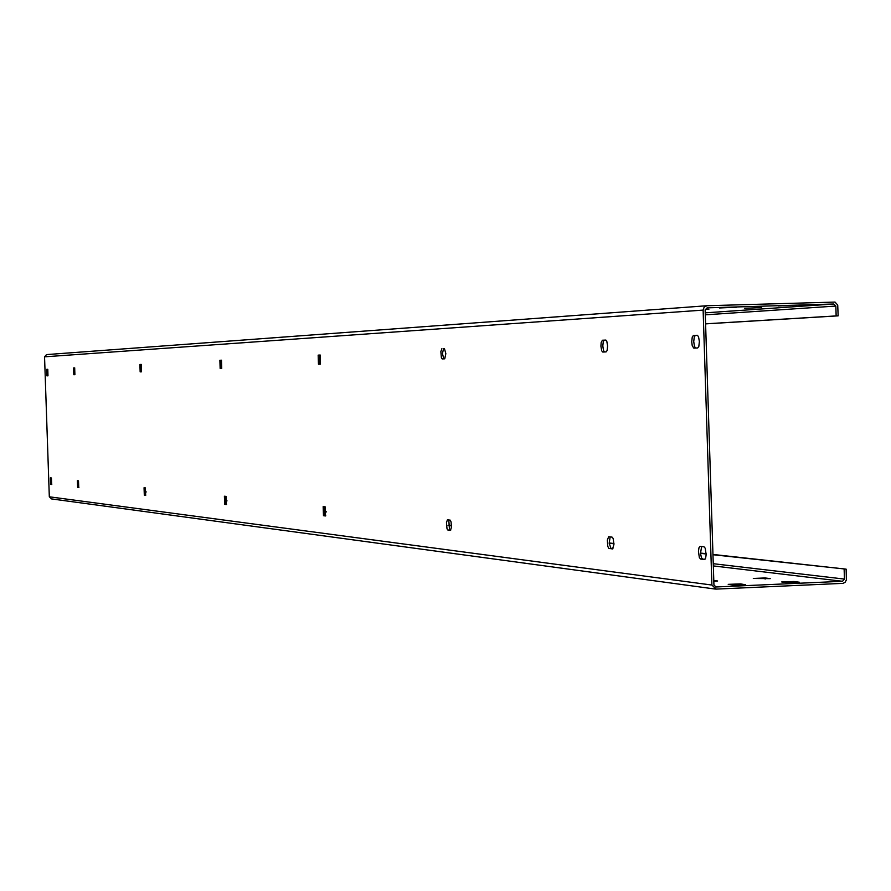 <?xml version="1.0" encoding="UTF-8"?>
<svg xmlns="http://www.w3.org/2000/svg" width="891" height="891" viewBox="0 0 891 891"><rect width="100%" height="100%" fill="white"/><g stroke="black" fill="none" stroke-linecap="round" stroke-linejoin="round"><path stroke-width="1.34" d="M51.533 498.871L49.317 496.799L44.55 356.823L703.122 310.101L711.898 585.042L716.097 589.107L843.02 583.349L845.047 582.358L846.383 579.941L846.138 569.149L712.967 554.725M144.765 491.698L146.169 491.854M225.111 500.564L226.971 500.775M323.845 511.467L326.329 511.746M448.084 525.189L451.481 525.567M609.177 542.987L613.955 543.51M700.493 553.066L706.162 553.69M712.956 554.447L846.138 569.149M144.776 491.865L146.169 492.01M225.122 500.753L226.971 500.954M323.856 511.679L326.329 511.946M448.095 525.423L451.481 525.801M609.188 543.243L613.955 543.777M700.515 553.344L706.162 553.979M713.257 563.702L844.445 579.083L844.133 569.238M844.445 579.083L842.507 581.288L716.03 586.98L713.936 584.953L705.149 310.046L707.12 307.852L833.764 303.998L835.836 306.059L836.148 315.915L838.153 315.848L837.718 305.056L835.034 302.082L707.053 305.724L46.532 354.596L706.708 305.747M745.422 584.529L733.326 585.075L728.214 584.351L740.588 583.906L745.433 584.741M786.987 582.669L781.674 581.946L794.004 581.511L799.361 582.224L786.987 582.669M713.791 580.431L717.611 580.988L713.814 581.378M753.307 578.471L765.079 577.947L770.214 578.638L753.307 578.471M693.421 335.473L692.274 336.921L691.717 341.888L692.251 345.808L693.822 348.136L697.664 347.969L698.811 346.543L699.379 341.554L698.511 336.62L697.274 335.272L693.421 335.473L697.475 335.306M704.425 559.492L700.571 559.047L699.346 557.577L698.444 551.273L698.967 547.787L700.081 546.406L704.013 546.807L705.249 548.277L706.151 554.603L705.639 558.1L704.603 559.481M602.394 340.239L601.169 342.523L600.924 346.209L601.692 350.798L602.773 352.045L606.103 351.9L607.105 350.564L607.584 345.92L606.816 341.32L605.735 340.072L602.394 340.239L605.913 340.095M612.462 548.923L608.742 548.355L607.751 546.228L607.328 540.069L608.664 536.761L612.072 537.117L613.153 538.476L613.944 544.368L612.607 548.923M444.42 348.526L445.845 353.627L444.754 358.817L442.226 358.928L441.401 357.837L440.856 351.611L441.891 348.659M450.367 530.301L447.839 530.011L447.015 528.831L446.447 522.638L447.449 519.754L450.311 520.177L451.08 522.015L451.425 527.405L450.467 530.301M318.165 355.141L318.466 364.23L320.448 364.152L320.147 355.03L318.165 355.141L320.259 355.064M325.482 515.956L323.489 515.722L323.155 506.634L325.17 506.845L325.549 515.956M219.877 360.287L220.144 368.451L221.736 368.384L221.469 360.209L219.877 360.287L221.558 360.231M226.292 504.562L224.699 504.373L224.398 496.22L226.024 496.387L226.347 504.551M139.909 364.475L140.154 371.881L141.469 371.825L141.224 364.408L139.909 364.475L141.29 364.43M145.623 495.285L144.309 495.14L144.052 487.745L145.378 487.878L145.667 495.285M73.574 367.95L73.808 374.721L74.9 374.677L74.677 367.894L73.574 367.95L74.733 367.916M78.497 480.828L78.753 487.6L77.628 487.477L77.383 480.717L78.497 480.828M47.947 375.835L47.735 369.308L46.722 369.364L47.791 369.331L47.969 375.824L46.933 375.868L46.722 369.364M51.645 484.492L50.631 484.37L50.397 477.866L51.422 477.977L51.667 484.492M700.571 559.047L705.015 559.236M702.587 558.958L701.451 557.71L700.515 553.4L701.607 546.551M695.693 348.058L694.501 346.488L693.721 341.576L694.312 336.787L695.437 335.406M609.11 548.544L612.975 548.689M611.003 548.466L609.199 543.298L610.123 536.905M604.532 351.967L603.497 350.497L602.806 345.92L603.307 341.465L604.287 340.184M447.839 530.011L450.757 530.089M449.498 529.945L448.786 519.887M443.785 358.861L442.459 353.593L443.551 348.604M323.489 515.722L325.783 515.755M324.97 515.666L324.369 506.767M319.869 364.174L319.646 355.086M224.699 504.373L226.537 504.384M226.036 504.317L225.523 496.343M221.414 368.395L221.213 360.242M144.309 495.14L145.823 495.129M145.523 495.095L145.088 487.856M141.313 371.825L141.123 364.441M77.628 487.477L78.898 487.455M78.742 487.433L78.352 480.817M74.877 374.677L74.688 367.916M50.631 484.37L51.801 484.348M51.7 484.336L51.333 477.966M703.122 310.101L704.157 307.117L706.886 305.736M44.55 356.823L46.532 354.596M736.601 307.217L719.405 307.963L736.59 307.172M778.211 305.958L790.595 305.546L778.211 305.958M705.215 309.455L708.935 309.177L705.271 309.233M744.72 308.297L761.605 307.573L744.72 308.297M705.594 323.879L838.153 315.848M705.594 323.823L836.148 315.915M713.323 565.919L842.507 581.288M715.35 586.891L716.03 586.98M49.317 496.799L711.898 585.042M705.238 312.841L833.764 303.998M705.304 314.835L835.836 306.059M740.621 585.097L740.588 583.906M794.037 582.692L794.004 581.511M765.113 579.083L765.079 577.947M715.362 589.074L51.177 498.86"/></g></svg>
